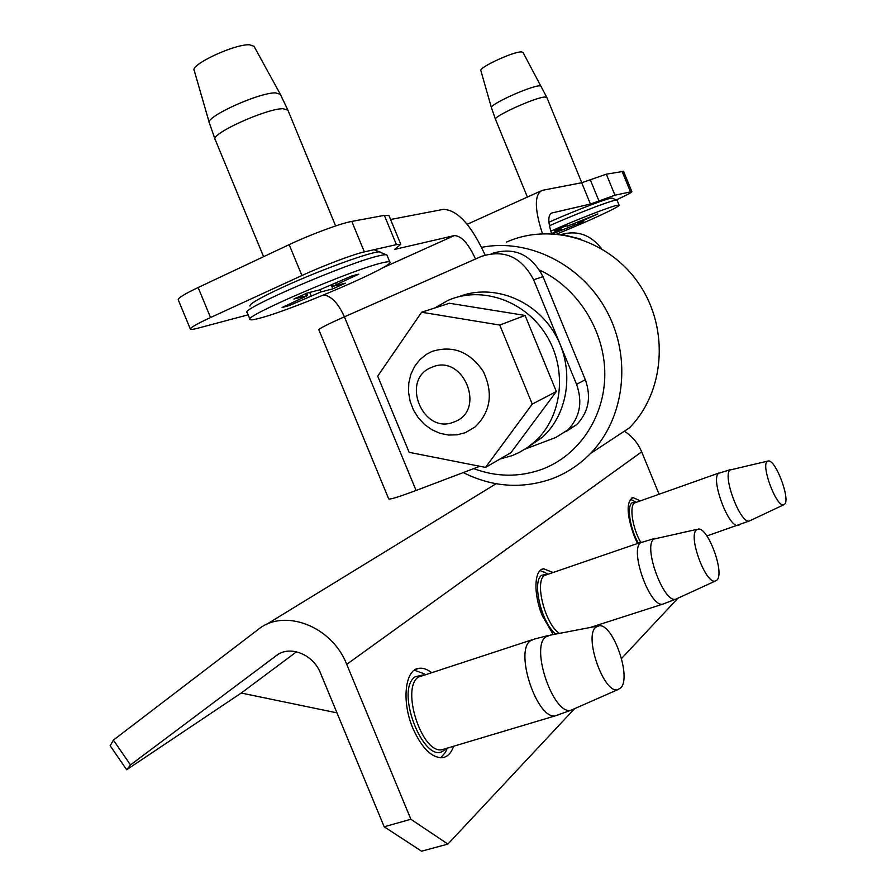 <?xml version="1.0" encoding="UTF-8"?>
<svg xmlns="http://www.w3.org/2000/svg" width="896" height="896" viewBox="0 0 896 896"><rect width="100%" height="100%" fill="white"/><g stroke="black" fill="none" stroke-linecap="round" stroke-linejoin="round"><path stroke-width="1.34" d="M548.934 222.208L549.606 221.917C577.931 209.317 612.27 196.448 612.405 198.285M249.973 306.051C249.133 304.069 259.896 297.875 282.251 287.482C322.459 268.856 379.848 248.472 380.397 252.336M542.438 233.677C534.363 208.645 534.318 194.197 542.293 190.333L581.706 182.75L606.334 174.182L623.571 171.349M552.731 233.71L583.699 221.525L577.394 223.115L597.856 213.931L570.685 224.896L564.413 226.52L554.624 230.821L561.288 229.107L551.533 233.61C547.859 221.704 547.949 214.816 551.835 212.99L590.43 204.042L581.706 182.75M616.325 199.886C626.685 195.138 631.87 192.382 631.859 191.621L614.947 195.216L590.43 204.042M323.691 294.963C331.386 296.05 338.285 303.341 344.4 316.826C327.186 324.475 318.685 328.832 318.886 329.874L388.662 498.814C389.312 499.856 398.451 497.078 416.069 490.47L479.853 466.278M525.067 449.12L555.845 437.45L567.918 429.867C579.947 417.2 582.826 402.024 576.565 384.339L533.624 279.765C521.55 256.928 504.146 249.144 481.421 256.402L475.485 259.022C468.462 243.533 461.384 235.726 454.261 235.603L381.987 268.173L454.261 235.603L394.565 249.435L400.803 244.317L396.413 244.63L384.362 215.365L351.792 221.413L364.347 251.888L396.413 244.63M491.691 253.59C514.08 246.568 531.194 254.262 543.021 276.674L533.624 279.765M576.565 384.339L585.323 379.702L543.021 276.674M585.323 379.702C591.483 397.141 588.627 412.104 576.733 424.614L565.846 431.693M561.109 234.506C577.192 230.059 590.654 234.752 601.496 248.584M580.272 238.952L563.696 234.886M485.094 255.013C471.374 225.165 457.498 209.944 443.453 209.339L390.589 219.498M248.136 314.821L197.68 328.238C193.39 329.37 190.971 329.694 190.411 329.202C189.874 327.914 196.582 324.016 210.549 317.52L301.918 275.531L289.162 244.642C310.442 234.539 340.917 223.261 351.792 221.413M384.362 215.365L388.987 215.622M190.322 328.989L178.27 299.891C177.598 298.29 184.218 294.168 198.128 287.526L289.162 244.642M364.347 251.888C353.651 254.173 323.277 265.653 301.918 275.531M481.6 247.341C528.786 237.978 582.299 264.656 607.107 311.763C632.083 358.77 624.389 418.925 590.341 453.634L629.451 427.818C664.552 392.392 669.581 329.325 639.542 284.682C609.795 239.826 551.163 221.984 506.554 242.088M473.659 468.63C496.563 477.109 519.288 477.355 541.822 469.358C578.715 455.75 604.946 417.01 604.8 373.778C604.688 330.568 577.774 287.918 539.672 270.122M590.341 453.634C579.107 465.08 566.138 473.525 551.432 478.968C521.584 489.194 492.195 487.066 463.232 472.573M499.979 459.021L512.098 455.627L519.12 452.525L527.374 447.586L534.934 441.549C562.352 416.808 567.75 369.6 546.302 335.182C525.112 300.586 481.488 285.622 448.179 300.317L434.672 308.011M526.579 448.134L542.438 437.17C569.24 412.978 574.907 367.147 554.512 333.222C534.352 299.152 492.15 283.483 459.032 296.632M421.624 312.234L449.389 303.251L525.078 315.437L556.338 391.518L510.899 452.704L485.542 467.398L409.125 452.323L377.698 376.141L421.624 312.234L499.766 325.058L532.269 404.096L485.542 467.398M525.078 315.437L499.766 325.058M556.338 391.518L532.269 404.096M431.738 367.338C399.672 379.176 422.968 435.68 454.205 421.882C486.931 410.57 463.12 352.71 431.738 367.338M465.326 432.678L457.106 434.829L448.538 435.042L440.003 433.317L431.894 429.744L424.547 424.502L418.309 417.805L413.437 409.976L410.133 401.341L408.554 392.28L408.778 383.197L410.794 374.494L414.523 366.554L419.798 359.733L426.406 354.357L431.883 351.49C452.558 344.971 469.672 351.579 483.224 371.314C493.483 393.064 490.762 411.611 475.082 426.966L465.326 432.678M523.018 52.472L521.562 51.934C513.957 51.184 477.926 67.894 480.894 70.75L491.445 107.666M617.109 200.301L614.544 200.402C606.67 202.115 574.874 214.469 549.438 225.747M556.808 234.013C587.082 221.894 621.264 206.125 619.091 205.128L616.594 205.397C608.675 207.2 576.296 219.845 550.749 231.146M573.429 223.922L574.157 225.702M254.083 46.413L249.771 44.8C235.01 43.646 189.336 65.005 194.275 70.661L209.261 122.573M387.061 255.371L386.926 255.035C386.31 254.464 383.846 254.677 379.512 255.696C349.955 261.856 237.866 310.195 247.218 312.581L249.973 319.245M382.435 262.786C353.013 269.248 240.878 317.475 250.096 319.558C250.88 320.186 254.24 319.693 260.165 318.08C293.899 309.333 396.211 265.227 389.794 262.013C389.2 261.475 386.747 261.733 382.435 262.786M319.435 289.912L306.79 293.182L293.888 299.029L307.608 295.557L282.005 307.53L289.251 305.592L320.835 291.973L332.853 288.837L345.33 283.203L332.573 286.395L358.792 274.154L351.96 275.878L319.435 289.912M331.352 285.197L332.853 288.837M288.792 304.461L289.251 305.592M414.333 670.242L424.088 673.747M540.109 570.606L545.339 572.723M630.269 499.352L632.677 500.405M637.549 543.48L634.301 536.469C626.55 514.685 626.114 501.704 632.99 497.56L640.147 500.797M553.258 634.581L542.494 616.134C533.21 594.294 534.027 569.61 543.592 568.792L552.742 572.376M453.6 746.256C451.226 753.133 447.462 756.952 442.322 757.736C431.592 757.859 421.814 748.115 412.966 728.515C401.296 701.411 405.003 669.29 419.048 668.304C422.89 667.789 426.955 669.155 431.245 672.392M384.171 826.773L410.872 819.269L447.899 844.077L421.579 851.2L384.171 826.773L320.499 673.098C313.197 654.136 289.486 644.918 276.326 655.603L130.48 764.926L126.672 769.754L241.237 693.034L336.974 712.869M410.872 819.269L346.718 664.339C331.968 626.013 284.054 607.914 258.026 629.586L113.4 740.096L130.48 764.926M659.03 494.133L641.682 451.842C638.008 443.15 632.229 436.262 624.333 431.2M126.672 769.754L110.163 745.752L113.4 740.096M447.899 844.077L574.605 708.646M621.566 658.459L677.97 598.181M447.25 748.16L445.514 752.203L440.686 757.814M296.554 651.784L241.226 693.034M767.189 461.485L768.387 460.958C775.611 459.581 790.518 499.128 784.661 504.224L783.686 504.829C776.72 507.763 760.805 465.931 767.189 461.485M696.427 529.906L698.41 529.054C708.21 527.554 724.797 572.981 716.99 580.059L715.366 581.034C705.813 584.696 687.859 536.133 696.427 529.906M595.784 627.222L599.39 625.722C613.312 624.198 631.725 677.544 620.749 687.893L617.792 689.651C603.971 694.299 583.632 636.406 595.784 627.222M550.883 213.416L551.835 212.99M416.069 490.47L344.4 316.826L475.485 259.022M198.128 287.526L210.549 317.52M598.875 200.771L590.173 179.514M630.414 191.722L622.037 171.259M606.334 174.182L614.947 195.216M546.862 97.518L545.182 97.014C536.256 96.846 491.915 116.995 495.555 119.515L527.386 197.075M541.542 86.33L539.896 85.837C531.149 85.501 488.13 105.123 491.501 107.867L495.488 119.37M567.437 225.736L568.075 227.293M561.243 229.186L561.512 229.858M560.582 228.2L560.974 229.152M287.918 110.197L282.957 108.696C265.563 108.685 209.171 134.523 215.219 139.642L263.581 256.693M280.347 94.304L275.486 92.87C258.462 92.512 203.84 117.611 209.418 123.122L215.051 139.238M335.866 283.158L336.336 284.301M319.928 289.766L320.835 291.973M309.691 292.432L311.058 295.736M305.827 293.619L306.678 295.68M265.877 624.77L496.104 483.739M276.326 655.603L278.723 654.035M346.718 664.339L641.682 451.842M719.096 472.965L634.469 502.97C629.149 506.442 632.554 528.226 640.774 542.382M638.344 543.211C629.955 528.528 626.595 506.363 632.061 502.802L635.824 502.298M738.976 525.157L738.102 525.448C728.739 528.36 710.237 478.71 718.637 473.301L730.822 469.526M750.277 520.554L749.437 520.946C740.656 524.698 721.974 475.328 730.117 469.974L767.738 461.104M641.357 542.181L544.454 575.478C534.274 581.728 545.227 624.557 559.451 633.394M555.8 634.088C541.442 623.078 531.619 581.437 541.71 575.243L547.12 574.291M664.138 603.702L662.715 604.162C649.97 607.634 629.373 550.245 640.595 542.73L654.931 538.339M677.253 598.506L675.875 599.144C663.869 603.814 642.835 546.56 653.766 539.09L697.346 529.278M531.586 639.957L418.342 677.096C400.602 688.498 422.072 754.398 442.154 749.683L444.942 748.843M445.726 748.608L445.11 749.235C426.227 769.72 393.736 691.197 415.139 676.738L423.494 674.901M557.95 715.042L555.419 715.803C537.219 719.914 514.416 651.918 530.174 640.965L534.117 639.139L547.758 635.634M573.619 709.083L571.155 710.17C553.862 716.117 530.174 647.942 545.608 637L550.133 635.174L597.498 626.08M467.163 224.314L540.366 191.195M623.526 171.259L631.859 191.621M400.803 244.317L388.875 215.354M567.918 429.867L576.733 424.614M534.934 441.549L542.438 437.17M522.962 52.371L546.806 97.373L581.773 182.717M612.17 198.195L616.829 200.088M617.064 200.189L619.091 205.128M577.102 222.398L577.394 223.104M560.862 228.077L561.288 229.107M253.926 46.122L280.179 94.013L287.75 109.794L335.642 225.938M374.035 249.693L386.254 254.778M386.926 255.035L389.794 262.013M331.968 284.928L332.562 286.362M306.656 293.238L307.608 295.557M632.99 497.56L631.803 497.974M543.592 568.792L541.688 569.442M419.048 668.304L415.688 669.402M783.686 504.829L749.437 520.946L706.877 535.954M636.003 502.253L631.96 500.002M715.366 581.034L675.875 599.144L662.715 604.162L590.072 627.514M547.602 574.123L544.354 572.118M617.792 689.651L571.155 710.17L555.419 715.803L444.987 748.832M446.936 748.25L445.514 752.203"/></g></svg>
